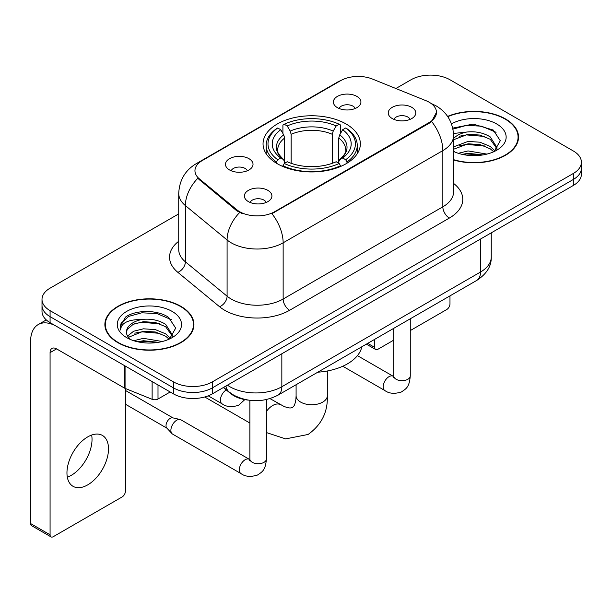 <?xml version="1.0" encoding="UTF-8"?>
<svg xmlns="http://www.w3.org/2000/svg" width="612" height="612" viewBox="0 0 612 612"><rect width="100%" height="100%" fill="white"/><g stroke="black" fill="none" stroke-linecap="round" stroke-linejoin="round"><path stroke-width="0.92" d="M346.109 123.991A48.662 28.091 0 0 0 293.087 117.902A48.662 28.091 0 0 0 263.045 143.858A48.662 28.091 0 0 0 277.297 163.725A48.662 28.091 0 0 0 330.327 169.815A48.662 28.091 0 0 0 360.361 143.858A48.662 28.091 0 0 0 346.109 123.991M229.515 169.945A13.77 7.948 180 0 1 226.784 167.696A13.77 7.948 180 0 1 231.344 157.812A13.77 7.948 180 0 1 248.992 158.699A13.77 7.948 180 0 1 251.723 167.696A13.77 7.948 180 0 1 229.515 169.945M247.317 170.771A8.262 4.774 0 0 0 245.098 168.445A8.262 4.774 0 0 0 236.959 167.237A8.262 4.774 0 0 0 231.191 170.771M337.411 107.651A13.77 7.948 180 0 1 334.68 105.402A13.77 7.948 180 0 1 339.239 95.518A13.77 7.948 180 0 1 356.888 96.405A13.77 7.948 180 0 1 359.619 105.402A13.77 7.948 180 0 1 337.411 107.651M355.212 108.477A8.262 4.774 0 0 0 352.994 106.151A8.262 4.774 0 0 0 344.854 104.943A8.262 4.774 0 0 0 339.094 108.477M248.411 201.616A13.77 7.948 180 0 1 245.672 199.367A13.77 7.948 180 0 1 250.239 189.483A13.77 7.948 180 0 1 267.88 190.37A13.77 7.948 180 0 1 270.619 199.367A13.77 7.948 180 0 1 248.411 201.616M266.205 202.442A8.262 4.774 0 0 0 263.986 200.116A8.262 4.774 0 0 0 255.847 198.908A8.262 4.774 0 0 0 250.086 202.442M392.269 118.56A13.77 7.948 180 0 1 389.538 116.311A13.77 7.948 180 0 1 394.097 106.427A13.77 7.948 180 0 1 411.746 107.314A13.77 7.948 180 0 1 414.477 116.311A13.77 7.948 180 0 1 392.269 118.56M410.071 119.378A8.262 4.774 0 0 0 407.852 117.06A8.262 4.774 0 0 0 399.713 115.852A8.262 4.774 0 0 0 393.944 119.378M425.898 100.651A24.786 14.313 180 0 1 429.211 102.25A24.786 14.313 180 0 1 436.471 112.371A24.786 14.313 180 0 1 429.211 122.492L274.696 211.698A24.786 14.313 180 0 1 236.867 209.786L199.435 178.926A24.786 14.313 180 0 1 194.953 170.717A24.786 14.313 180 0 1 202.212 160.596L340.693 80.639A24.786 14.313 180 0 1 372.44 79.04L425.898 100.651M248.151 400.103A27.54 15.904 180 0 1 230.724 393.608L223.349 387.526M453.599 159.962A44.531 25.712 0 0 0 518.532 137.111A44.531 25.712 0 0 0 505.489 118.935A44.531 25.712 0 0 0 447.609 116.41M180.892 306.337A44.531 25.712 0 0 0 132.36 300.767A44.531 25.712 0 0 0 104.874 324.521A44.531 25.712 0 0 0 117.917 342.697A44.531 25.712 0 0 0 166.441 348.266A44.531 25.712 0 0 0 193.935 324.521A44.531 25.712 0 0 0 180.892 306.337M105.333 326.831A44.531 25.712 0 0 0 105.18 327.519M436.471 112.371L431.613 121.49L429.211 123.226L271.912 213.687A32.138 18.551 60 0 1 283.142 242.811A36.728 21.206 180 0 1 231.206 242.811A36.728 21.206 180 0 1 227.09 239.973L185.382 205.586A36.728 21.206 180 0 1 178.735 193.423L178.735 249.65A36.728 21.206 0 0 0 185.382 261.806L227.09 296.2A36.728 21.206 0 0 0 231.206 299.031A36.728 21.206 0 0 0 283.142 299.031L442.843 206.825A36.728 21.206 0 0 0 453.599 191.831L453.599 135.612A36.728 21.206 180 0 1 442.843 150.606A32.138 18.551 -120 0 0 431.613 121.49M178.735 213.879L50.077 288.16A27.54 15.904 0 0 0 42.006 299.406L42.006 311.401A27.54 15.904 0 0 0 50.077 322.646L173.425 393.86L173.425 387.863A27.54 15.904 0 0 0 212.379 387.863L573.329 179.469A27.54 15.904 0 0 0 581.4 168.224A27.54 15.904 0 0 1 573.329 179.469L212.379 387.863A27.54 15.904 0 0 1 173.425 387.863L50.077 316.649L173.425 387.863L173.425 381.865A27.54 15.904 0 0 0 212.379 381.865L573.329 173.471A27.54 15.904 0 0 0 581.4 162.226A27.54 15.904 0 0 0 573.329 150.98L449.981 79.767A27.54 15.904 0 0 0 411.034 79.767L395.88 88.511M42.006 305.403A27.54 15.904 0 0 0 50.077 316.649A27.54 15.904 0 0 1 42.006 305.403M242.436 213.687L236.867 210.872L197.768 178.321A32.138 21.489 129.5 0 0 185.382 205.586L185.382 261.806A9.18 6.143 -50.5 0 1 177.863 272.348A45.908 26.5 180 0 1 178.735 241.243M42.006 299.406A27.54 15.904 0 0 0 50.077 310.651L173.425 381.865M193.629 327.519A44.531 25.712 0 0 0 193.476 326.831M518.226 140.11A44.531 25.712 0 0 0 518.073 139.429M173.425 393.86A27.54 15.904 0 0 0 212.379 393.86L573.329 185.459A27.54 15.904 0 0 0 581.4 174.221L581.4 162.226M453.599 159.663A44.072 25.444 0 0 0 518.073 137.111A44.072 25.444 0 0 0 505.168 119.118A44.072 25.444 0 0 0 447.785 116.663M458.334 153.306L468.065 150.927L486.93 154.094M462.144 154.354L468.065 153.306L482.975 154.928M453.599 146.865L468.065 141.41L479.946 142.206L490.235 146.429L494.955 150.927M453.599 149.244L468.065 143.789L479.946 144.585L490.235 148.808L493.723 151.761M453.53 133.477L466.788 132.031A22.95 13.25 0 0 0 453.599 138.541M466.788 132.031C475.593 131.106 483.411 132.727 490.235 136.904L496.959 147.477L496.799 149.229M453.599 139.727L468.065 134.265L479.946 135.061L490.235 139.284L496.883 148.67M453.599 150.766L454.907 152.028M453.599 151.439A32.138 18.551 0 0 0 496.73 150.231A32.138 18.551 0 0 0 496.73 123.991A32.138 18.551 0 0 0 451.488 123.876M494.106 151.585L500.287 140.722L493.241 130.035L473.145 124.091L452.758 128.122M452.972 129.147L466.428 125.391L481.575 126.187L496.072 132.299M459.329 136.231L466.428 134.915L484.605 136.453M459.329 145.748L466.428 144.432L484.605 145.97M462.756 154.492L466.428 153.956L482.631 154.981M367.72 343.37L374.674 347.387A4.59 2.647 120 0 0 375.63 349.483A4.59 2.647 120 0 0 377.925 349.261L393.746 340.127M410.269 330.579L446.737 309.527A4.59 2.647 120 0 0 449.981 303.904L449.981 295.871M374.674 347.387L374.674 339.346M118.246 342.506A44.072 25.444 0 0 0 166.265 348.021A44.072 25.444 0 0 0 193.476 324.521A44.072 25.444 0 0 0 180.563 306.528A44.072 25.444 0 0 0 132.536 301.012A44.072 25.444 0 0 0 105.333 324.521A44.072 25.444 0 0 0 118.246 342.506M133.73 340.716L143.46 338.337L162.333 341.504M137.539 341.756L143.46 340.716L158.37 342.33M127.541 336.057L133.592 331.253L143.46 328.812L155.341 329.608L165.638 333.831L170.358 338.337M128.336 337.357L143.46 331.199L155.341 331.987L165.638 336.21L169.126 339.163M169.509 338.994L175.69 328.124L168.637 317.437C157.437 309.412 135.237 309.787 125.429 317.169L120.136 326.862L120.64 329.975C120.939 322.998 128.115 319.479 142.183 319.433A22.95 13.25 0 0 0 126.455 332.018A22.95 13.25 0 0 0 127.564 336.095L130.302 339.438M142.183 319.433C150.988 318.508 158.806 320.137 165.638 324.314L172.355 334.886L172.194 336.631M126.455 332.278L127.235 329.463L133.171 324.314L143.46 321.675L155.341 322.47L165.638 326.693L172.286 336.072M172.125 311.401A32.138 18.551 0 0 0 126.684 311.401A32.138 18.551 0 0 0 126.684 337.633A32.138 18.551 0 0 0 172.125 337.633A32.138 18.551 0 0 0 172.125 311.401M120.143 327.083L121.138 323.159L128.711 316.381L141.831 312.801L156.978 313.596L171.475 319.709M134.732 323.641L141.831 322.317L160 323.855M134.732 333.158L141.831 331.842L160 333.379M138.151 341.894L141.831 341.358L158.026 342.391M276.425 163.205L276.425 161.981L277.726 159.724A43.704 25.23 0 0 1 277.726 127.985L280.732 129.721A39.482 22.789 0 0 0 280.732 157.988L283.7 159.678L284.656 163.22M284.656 161.775L284.656 138.037L283.7 134.839L280.732 129.721M282.912 133.485L282.912 124.986L284.22 124.244A43.704 25.23 0 0 1 339.186 124.244L336.187 125.973A39.482 22.789 0 0 0 287.227 125.973L290.187 131.09L291.151 134.296L291.151 163.32M332.255 163.32L332.255 134.296L333.219 131.09L336.187 125.973M317.773 372.203A50.498 29.154 0 0 0 361.837 346.767M282.912 165.73A45.54 26.293 0 0 0 340.494 165.73L339.186 163.473A43.704 25.23 0 0 1 284.22 163.473L282.912 166.502M340.494 166.502L340.494 165.73M277.726 127.985L276.425 128.734A45.54 26.293 0 0 0 266.166 145.358A45.54 26.293 0 0 0 276.425 161.981M339.186 124.244L340.494 124.986L340.494 133.485M284.22 163.473L287.227 161.736A39.482 22.789 0 0 0 336.187 161.736L339.186 163.473M280.732 157.988L277.726 159.724M287.227 125.973L284.22 124.244M283.7 134.839A35.312 20.387 0 0 0 283.7 159.678L283.869 159.786C278.85 154.935 276.808 151.638 277.733 149.909A33.974 19.615 0 0 1 284.656 138.037M346.989 161.981A45.54 26.293 0 0 0 357.24 145.358A45.54 26.293 0 0 0 346.989 128.734L345.681 127.985A43.704 25.23 0 0 1 345.681 159.724L346.989 161.981L346.989 163.205M345.681 159.724L342.674 157.988A39.482 22.789 0 0 0 342.674 129.721L345.681 127.985M342.674 129.721L339.714 134.839L338.75 138.037L338.75 161.775L339.714 159.678L342.674 157.988M338.75 138.037A33.974 19.615 0 0 1 345.673 149.909C346.599 151.654 344.556 154.943 339.545 159.786L339.714 159.678A35.312 20.387 0 0 0 339.714 134.839M338.75 163.22L338.75 161.775M266.411 399.575L266.411 458.969C265.47 470.62 262.112 471.86 257.491 475.042C250.668 477.153 245.183 476.679 241.029 473.619L172.607 434.115A8.262 4.774 -60 0 1 171.941 433.579A8.262 4.774 -60 0 1 170.893 430.328A8.262 4.774 -60 0 1 176.738 420.207A8.262 4.774 -60 0 1 180.073 419.495A8.262 4.774 -60 0 1 180.869 419.801L249.857 459.604M171.941 433.579L166.778 427.995A5.967 3.442 -60 0 1 166.02 425.646A5.967 3.442 -60 0 1 170.243 418.333A5.967 3.442 -60 0 1 172.653 417.82L180.073 419.495M91.655 435.056A29.376 16.96 -60 0 1 71.252 475.356A29.376 16.96 -60 0 1 67.328 477.184M87.73 484.865A29.376 16.96 120 0 0 106.924 458.977A29.376 16.96 120 0 0 102.418 435.43A29.376 16.96 120 0 0 87.73 436.892A29.376 16.96 120 0 0 68.536 462.779A29.376 16.96 120 0 0 73.042 486.318A29.376 16.96 120 0 0 87.73 484.865M158.003 384.956L158.003 399.016L170.182 391.986M124.45 365.586L56.572 326.395A36.728 21.206 -120 0 0 38.204 324.574A36.728 21.206 -120 0 0 30.6 341.381L30.6 523.551L50.077 534.789L50.077 352.627A9.18 5.301 60 0 1 51.974 348.427A9.18 5.301 60 0 1 56.572 348.878L124.45 388.069L124.45 365.586A4.59 2.647 0 0 0 125.062 365.884M50.077 534.789A4.59 2.647 120 0 0 51.026 536.892L31.549 525.647A4.59 2.647 -60 0 1 30.6 523.551M51.026 536.892A4.59 2.647 120 0 0 53.321 536.663L122.14 496.936A4.59 2.647 120 0 0 125.384 491.314L125.384 388.498M158.003 399.016A4.59 2.647 180 0 1 152.128 399.307L125.062 388.368A4.59 2.647 180 0 1 124.45 388.069M199.435 178.926L199.435 180.012M236.867 209.786L236.867 210.872M274.696 211.698L274.696 212.433M429.211 122.492L429.211 123.226M230.724 393.21L230.724 393.608M289.629 310.276A9.18 5.301 60 0 1 283.142 299.031L283.142 242.811L442.843 150.606L442.843 206.825A9.18 5.301 60 0 0 449.338 218.071L289.629 310.276A45.908 26.5 180 0 1 224.711 310.276A45.908 26.5 180 0 1 219.57 306.734L177.863 272.348M453.599 135.612C452.979 122.408 447.173 112.501 436.188 105.907L431.552 103.65A32.138 15.048 112 0 0 431.116 103.489M199.481 162.471A32.138 18.551 -120 0 0 196.146 163.725C185.161 170.32 179.362 180.219 178.735 193.423M196.146 163.725L337.992 81.824A32.138 18.551 60 0 1 340.433 80.799M239.606 212.578A32.138 21.489 129.5 0 0 227.09 239.973L227.09 296.2A9.18 6.143 -50.5 0 1 219.57 306.734M453.599 183.432A45.908 26.5 180 0 1 449.338 218.071M212.379 381.865L212.379 393.86M573.329 173.471L573.329 185.459M50.077 310.651L50.077 322.646M227.435 385.162A36.728 21.206 0 0 0 229.905 386.738A36.728 21.206 0 0 0 281.841 386.738L480.497 272.042A36.728 21.206 0 0 0 491.252 257.055C491.52 266.166 486.67 273.962 476.694 280.449L278.039 395.145A18.36 10.603 60 0 0 281.841 386.738L281.841 353.751M480.497 239.062L480.497 272.042A18.36 10.603 60 0 1 476.694 280.449M225.95 386.019A18.36 12.278 129.5 0 0 229.148 391.994L223.571 387.396M327.313 370.987L327.313 395.734A15.606 9.012 180 0 1 322.738 402.107A15.606 9.012 180 0 1 300.668 402.107A15.606 9.012 180 0 1 296.093 395.734L295.871 399.582C295.29 403.086 294.563 405.305 293.706 406.246L292.49 407.439L290.853 407.898C289.606 408.166 287.326 407.684 284.006 406.437L270.014 398.619M266.411 411.455A15.606 9.012 -60 0 1 272.753 405.481A15.606 9.012 -60 0 1 280.556 404.708M332.255 134.296A33.974 19.615 0 0 0 291.151 134.296M333.219 131.09A35.312 20.387 0 0 0 290.187 131.09M410.269 318.798L410.269 375.906A8.262 4.774 180 0 1 407.47 379.486A8.262 4.774 180 0 1 396.163 379.279A8.262 4.774 180 0 1 393.746 375.906L393.478 377.688M410.269 375.906C409.336 387.557 405.97 388.804 401.357 391.986C394.533 394.097 389.041 393.623 384.894 390.563A8.262 4.774 -60 0 1 383.625 383.938A8.262 4.774 -60 0 1 389.025 376.655A8.262 4.774 -60 0 1 389.393 376.457A8.262 4.774 -60 0 1 393.156 376.25L393.723 376.548M266.411 458.969A8.262 4.774 180 0 1 263.611 462.542A8.262 4.774 180 0 1 252.305 462.335A8.262 4.774 180 0 1 249.88 458.969L249.62 460.752M241.029 473.619A8.262 4.774 -60 0 1 239.766 466.994A8.262 4.774 -60 0 1 245.16 459.719A8.262 4.774 -60 0 1 245.527 459.52A8.262 4.774 -60 0 1 249.291 459.306M208.218 395.826L222.141 403.866A8.262 4.774 -60 0 1 220.871 397.242A8.262 4.774 -60 0 1 226.272 389.959A8.262 4.774 -60 0 1 226.295 389.951M50.077 352.627L56.572 348.878M125.062 365.938L125.062 388.368M152.128 399.307L152.128 381.559M337.992 81.824L343.89 79.086M431.552 103.65L431.07 103.451M278.039 395.145C263.259 402.566 248.487 402.566 233.708 395.145L229.148 391.994M491.252 257.055L491.252 232.851M518.073 140.791L518.073 137.111M375.63 349.483L366.374 344.143M193.476 328.2L193.476 324.521M105.333 328.2L105.333 324.521M327.313 395.734C327.978 411.891 321.575 424.797 308.096 434.466L285.628 438.888L266.411 432.562M249.88 423.045L204.729 396.974M266.166 153.757L266.166 145.358M357.24 153.757L357.24 145.358M296.093 384.719L296.093 395.734M384.894 390.563L342.774 366.244M393.746 328.338L393.746 375.906M393.156 376.25L357.431 355.626M125.384 404.203L166.992 428.224M249.88 400.347L249.88 458.969M125.384 390.418L172.959 417.889M222.141 403.866C226.21 406.919 231.696 407.393 238.603 405.289L244.823 399.613M38.204 324.574L46.282 319.908"/></g></svg>

